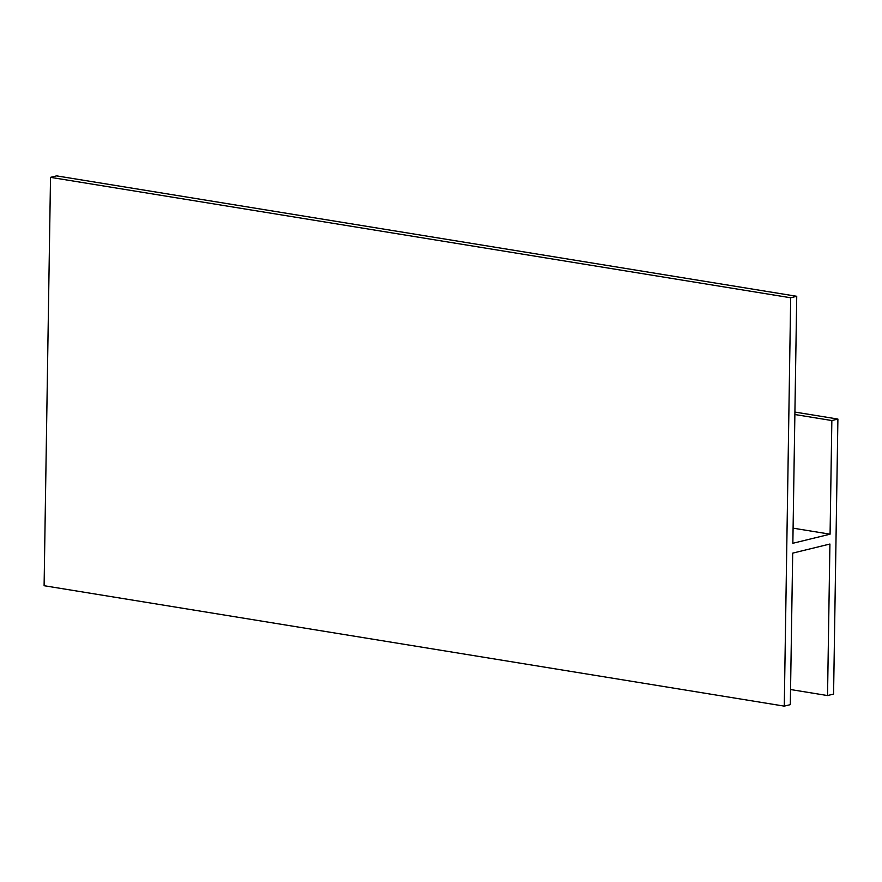 <?xml version="1.0" encoding="UTF-8"?>
<svg xmlns="http://www.w3.org/2000/svg" width="882" height="882" viewBox="0 0 882 882"><rect width="100%" height="100%" fill="white"/><g stroke="black" fill="none" stroke-linecap="round" stroke-linejoin="round"><path stroke-width="1.32" d="M796.733 296.286L56.558 175.871L50.517 177.348L44.1 585.714L784.274 706.129L790.68 297.763L796.733 296.286L792.852 543.279L830.072 534.183L793.094 528.164M790.68 297.763L50.517 177.348M784.274 706.129L790.316 704.652L792.697 553.124L829.918 544.029L827.537 695.556L790.559 689.537M827.537 695.556L833.578 694.079L837.9 419.06L794.914 412.07M830.072 534.183L831.847 420.538L794.869 414.518M831.847 420.538L837.9 419.06"/></g></svg>
